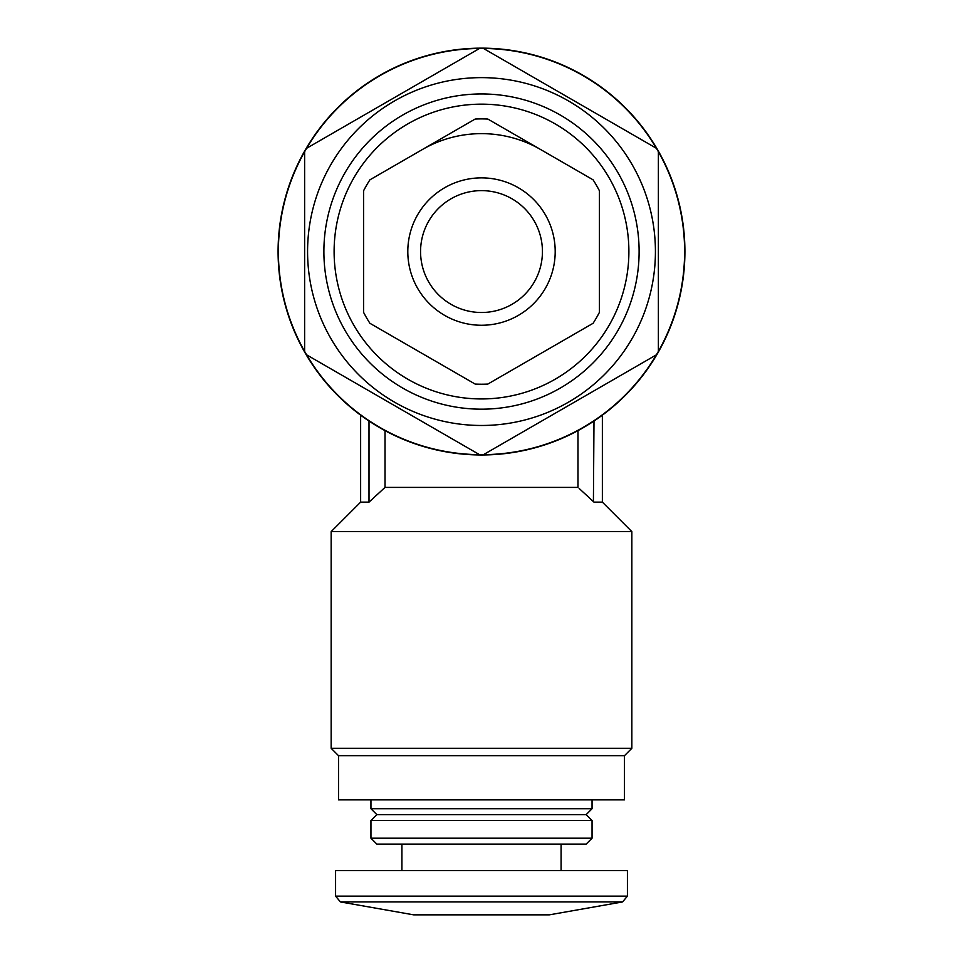 <?xml version="1.0" encoding="UTF-8"?>
<svg xmlns="http://www.w3.org/2000/svg" width="963" height="963" viewBox="0 0 963 963"><rect width="100%" height="100%" fill="white"/><g stroke="black" fill="none" stroke-linecap="round" stroke-linejoin="round"><path stroke-width="1.44" d="M481.5 48.15A203.41 203.41 0 0 1 657.657 353.265A203.41 203.41 0 0 1 305.343 353.265A203.41 203.41 0 0 1 481.5 48.15M593.99 421.036C605.113 413.32 605.113 413.32 593.99 421.036C605.113 413.32 605.113 413.32 593.99 421.036L593.413 501.603M369.01 421.036C357.887 413.32 357.887 413.32 369.01 421.036C357.887 413.32 357.887 413.32 369.01 421.036L369.01 502.132L385.019 487.398L385.019 430.63M338.519 755.666L624.481 755.666L624.481 799.88L338.519 799.88L338.519 755.666L331.152 748.287L331.152 531.612L360.631 502.132L369.01 502.132L385.019 487.398L577.981 487.398L577.981 430.63M579.124 488.446L593.99 502.132L602.369 502.132L631.848 531.612L331.152 531.612M475.168 119.051A132.653 132.653 0 0 1 487.832 119.051L593.088 179.828A132.653 132.653 0 0 1 599.419 190.782L599.419 312.337A132.653 132.653 0 0 1 593.088 323.291L487.832 384.068A132.653 132.653 0 0 1 475.168 384.068L369.912 323.291A132.653 132.653 0 0 1 363.581 312.337L363.581 190.782A132.653 132.653 0 0 1 369.912 179.828L475.168 119.051M481.5 177.866A73.694 73.694 0 0 1 545.323 288.406A73.694 73.694 0 0 1 417.677 288.406A73.694 73.694 0 0 1 481.5 177.866M422.54 149.434A117.919 117.919 0 0 1 540.46 149.434M481.5 104.16A147.399 147.399 0 0 1 609.146 325.253A147.399 147.399 0 0 1 353.854 325.253A147.399 147.399 0 0 1 481.5 104.16M481.5 93.953A157.607 157.607 0 0 1 617.993 330.369A157.607 157.607 0 0 1 345.007 330.369A157.607 157.607 0 0 1 481.5 93.953M481.5 77.63A173.93 173.93 0 0 1 632.125 338.519A173.93 173.93 0 0 1 330.875 338.519A173.93 173.93 0 0 1 481.5 77.63M481.5 48.439A203.109 203.109 0 0 1 483.462 48.451L656.405 148.302A203.109 203.109 0 0 1 658.379 151.709L658.379 351.411A203.109 203.109 0 0 1 656.405 354.817L483.462 454.668A203.109 203.109 0 0 1 479.538 454.668L306.595 354.817A203.109 203.109 0 0 1 304.621 351.411L304.621 151.709A203.109 203.109 0 0 1 306.595 148.302L479.538 48.451A203.109 203.109 0 0 1 481.5 48.439M656.405 148.302A203.109 203.109 0 0 0 483.462 48.451M658.379 351.411A203.109 203.109 0 0 0 658.379 151.709M483.462 454.668A203.109 203.109 0 0 0 656.405 354.817M306.595 354.817A203.109 203.109 0 0 0 479.538 454.668M304.621 151.709A203.109 203.109 0 0 0 304.621 351.411M479.538 48.451A203.109 203.109 0 0 0 306.595 148.302M340.445 901.934L622.555 901.934L549.307 914.85L413.693 914.85L340.445 901.934L335.581 896.132L335.581 870.636L627.419 870.636L627.419 896.132L335.581 896.132M401.908 870.636L401.908 844.094M370.948 838.207L376.846 844.094L586.154 844.094L592.052 838.207L592.052 820.512L370.948 820.512L370.948 838.207L592.052 838.207M370.948 820.512L376.846 814.614L586.154 814.614L592.052 820.512M376.846 814.614L370.948 808.727L592.052 808.727L592.052 799.88M370.948 808.727L370.948 799.88M331.152 748.287L631.848 748.287L631.848 531.612M481.5 190.626A60.934 60.934 0 0 1 534.272 282.027A60.934 60.934 0 0 1 428.728 282.027A60.934 60.934 0 0 1 481.5 190.626M622.555 901.934L627.419 896.132M561.092 870.636L561.092 844.094M586.154 814.614L592.052 808.727M624.481 755.666L631.848 748.287M602.369 502.132L602.369 415.161M360.631 502.132L360.631 415.161"/></g></svg>
